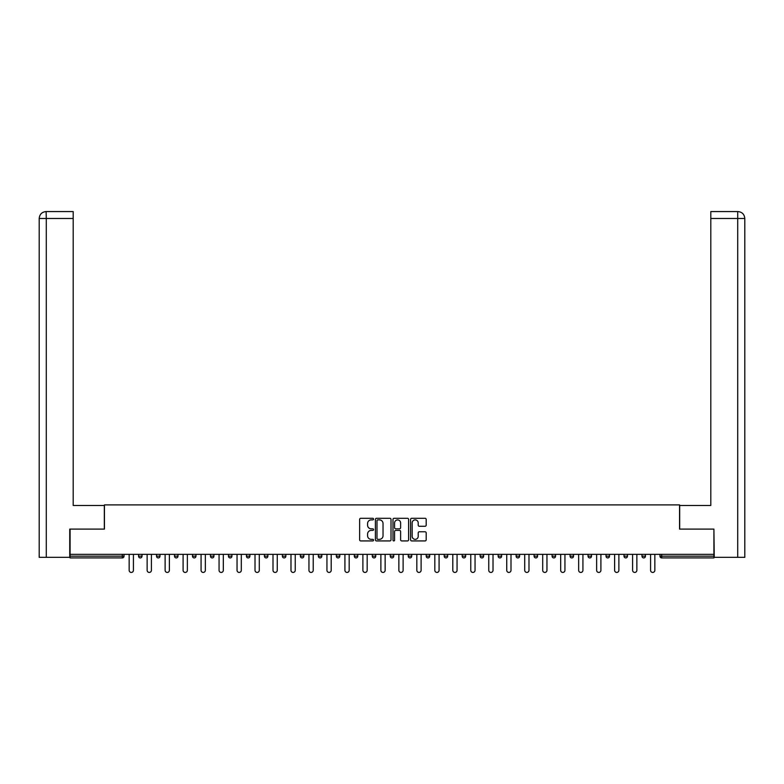 <?xml version="1.0" encoding="UTF-8"?>
<svg xmlns="http://www.w3.org/2000/svg" width="784" height="784" viewBox="0 0 784 784"><rect width="100%" height="100%" fill="white"/><g stroke="black" fill="none" stroke-linecap="round" stroke-linejoin="round"><path stroke-width="1.18" d="M373.556 519.096A0.794 0.794 0 0 0 372.772 518.302L360.748 518.302A1.127 1.127 0 0 0 359.621 519.439L359.621 539.794A1.127 1.127 0 0 0 360.748 540.931L372.772 540.931A0.794 0.794 0 0 0 373.556 540.137A0.794 0.794 0 0 0 372.772 539.343L371.214 539.343A3.616 3.616 0 0 1 367.588 535.727L367.588 534.031A3.616 3.616 0 0 1 371.214 530.405L372.772 530.405A0.794 0.794 0 0 0 373.556 529.612A0.794 0.794 0 0 0 372.772 528.828L371.214 528.828A3.616 3.616 0 0 1 367.588 525.202L367.588 523.506A3.616 3.616 0 0 1 371.214 519.89L372.772 519.89A0.794 0.794 0 0 0 373.556 519.096M425.065 526.28A1.127 1.127 0 0 0 426.192 525.143L426.192 519.439A1.127 1.127 0 0 0 425.065 518.302L411.718 518.302A1.127 1.127 0 0 0 410.581 519.439L410.581 539.794A1.127 1.127 0 0 0 411.718 540.931L425.065 540.931A1.127 1.127 0 0 0 426.192 539.794L426.192 532.895A1.127 1.127 0 0 0 425.065 531.768L419.352 531.768A1.127 1.127 0 0 0 418.215 532.895L418.215 536.315A3.028 3.028 0 0 1 415.197 539.343A3.028 3.028 0 0 1 412.168 536.315L412.168 522.908A3.028 3.028 0 0 1 415.197 519.89A3.028 3.028 0 0 1 418.215 522.908L418.215 525.143A1.127 1.127 0 0 0 419.352 526.28L425.065 526.28M46.285 557.336L39.2 557.336L39.2 218.481L46.285 218.481L46.119 211.562L73.196 211.562L73.196 218.481L46.285 218.481L46.285 557.336L69.747 557.336L69.747 529.102L104.439 529.102L104.439 504.896L679.561 504.896L679.561 529.102L713.91 529.102L713.91 554.337L70.09 554.337L70.09 556.179L122.304 556.179L122.304 554.337M70.09 529.102L70.09 554.337M391.01 519.439A1.127 1.127 0 0 0 389.883 518.302L376.526 518.302A1.127 1.127 0 0 0 375.399 519.439L375.399 539.794A1.127 1.127 0 0 0 376.526 540.931L389.883 540.931A1.127 1.127 0 0 0 391.01 539.794L391.01 519.439M394.117 518.302L407.474 518.302A1.127 1.127 0 0 1 408.601 519.439L408.601 539.794A1.127 1.127 0 0 1 407.474 540.931L401.761 540.931A1.127 1.127 0 0 1 400.624 539.794L400.624 531.542A1.127 1.127 0 0 0 399.497 530.405L395.704 530.405A1.127 1.127 0 0 0 394.577 531.542L394.577 540.137A0.794 0.794 0 0 1 393.784 540.931A0.794 0.794 0 0 1 392.99 540.137L392.99 519.439A1.127 1.127 0 0 1 394.117 518.302M124.029 554.337L124.029 556.179A1.725 1.725 0 0 1 122.304 557.914L70.09 557.914L70.09 556.179M713.91 554.337L713.91 557.914L661.696 557.914A1.725 1.725 0 0 1 659.971 556.179L659.971 554.337M138.552 556.179L142.012 556.179A1.725 1.725 0 0 1 140.277 557.914A1.725 1.725 0 0 0 142.012 556.179L142.012 554.337L142.012 556.179A1.725 1.725 0 0 1 140.277 557.914A1.725 1.725 0 0 1 138.552 556.179L138.552 554.337M122.304 557.914A1.725 1.725 0 0 0 124.029 556.179A1.725 1.725 0 0 1 122.304 557.914L122.304 556.179L124.029 556.179M156.535 554.337L156.535 556.179L156.535 554.337M159.985 554.337L159.985 556.179A1.725 1.725 0 0 1 158.26 557.914A1.725 1.725 0 0 1 156.535 556.179A1.725 1.725 0 0 0 158.26 557.914A1.725 1.725 0 0 0 159.985 556.179A1.725 1.725 0 0 1 158.26 557.914A1.725 1.725 0 0 1 156.535 556.179L159.985 556.179M177.968 554.337L177.968 556.179L174.509 556.179A1.725 1.725 0 0 0 176.243 557.914A1.725 1.725 0 0 1 174.509 556.179L174.509 554.337M192.492 554.337L192.492 556.179L192.492 554.337M195.951 554.337L195.951 556.179L195.951 554.337M210.475 556.179A1.725 1.725 0 0 0 212.199 557.914A1.725 1.725 0 0 0 213.924 556.179L213.924 554.337L213.924 556.179L210.475 556.179A1.725 1.725 0 0 0 212.199 557.914A1.725 1.725 0 0 1 210.475 556.179L210.475 554.337M231.907 554.337L231.907 556.179A1.725 1.725 0 0 1 230.182 557.914A1.725 1.725 0 0 1 228.448 556.179L228.448 554.337M249.89 554.337L249.89 556.179A1.725 1.725 0 0 1 248.156 557.914A1.725 1.725 0 0 1 246.431 556.179L246.431 554.337M267.873 554.337L267.873 556.179A1.725 1.725 0 0 1 266.139 557.914A1.725 1.725 0 0 1 264.414 556.179L264.414 554.337M285.846 554.337L285.846 556.179A1.725 1.725 0 0 1 284.122 557.914A1.725 1.725 0 0 1 282.387 556.179L282.387 554.337M300.37 554.337L300.37 556.179L300.37 554.337M303.829 554.337L303.829 556.179L303.829 554.337M321.812 554.337L321.812 556.179A1.725 1.725 0 0 1 320.078 557.914A1.725 1.725 0 0 1 318.353 556.179L318.353 554.337M336.336 554.337L336.336 556.179L336.336 554.337M339.786 554.337L339.786 556.179L339.786 554.337M357.769 554.337L357.769 556.179L354.309 556.179A1.725 1.725 0 0 0 356.044 557.914A1.725 1.725 0 0 1 354.309 556.179L354.309 554.337M374.017 557.914A1.725 1.725 0 0 0 375.752 556.179L375.752 554.337L375.752 556.179A1.725 1.725 0 0 1 374.017 557.914A1.725 1.725 0 0 1 372.292 556.179L372.292 554.337M393.725 554.337L393.725 556.179A1.725 1.725 0 0 1 392 557.914A1.725 1.725 0 0 1 390.275 556.179L390.275 554.337M408.248 554.337L408.248 556.179L408.248 554.337M411.708 554.337L411.708 556.179A1.725 1.725 0 0 1 409.983 557.914A1.725 1.725 0 0 1 408.248 556.179L411.708 556.179A1.725 1.725 0 0 1 409.983 557.914M429.691 554.337L429.691 556.179A1.725 1.725 0 0 1 427.956 557.914A1.725 1.725 0 0 1 426.231 556.179L426.231 554.337M444.214 556.179L447.664 556.179A1.725 1.725 0 0 1 445.939 557.914A1.725 1.725 0 0 0 447.664 556.179L447.664 554.337L447.664 556.179A1.725 1.725 0 0 1 445.939 557.914A1.725 1.725 0 0 1 444.214 556.179L444.214 554.337M465.647 554.337L465.647 556.179A1.725 1.725 0 0 1 463.922 557.914A1.725 1.725 0 0 1 462.188 556.179L462.188 554.337M480.171 554.337L480.171 556.179L480.171 554.337M483.63 554.337L483.63 556.179L483.63 554.337M498.154 554.337L498.154 556.179L498.154 554.337M501.613 554.337L501.613 556.179A1.725 1.725 0 0 1 499.878 557.914A1.725 1.725 0 0 1 498.154 556.179L501.613 556.179A1.725 1.725 0 0 1 499.878 557.914M516.127 554.337L516.127 556.179L516.127 554.337M519.586 554.337L519.586 556.179L519.586 554.337M534.11 554.337L534.11 556.179L534.11 554.337M537.569 554.337L537.569 556.179A1.725 1.725 0 0 1 535.844 557.914A1.725 1.725 0 0 1 534.11 556.179A1.725 1.725 0 0 0 535.844 557.914A1.725 1.725 0 0 0 537.569 556.179A1.725 1.725 0 0 1 535.844 557.914A1.725 1.725 0 0 1 534.11 556.179L537.569 556.179M555.552 554.337L555.552 556.179A1.725 1.725 0 0 1 553.818 557.914A1.725 1.725 0 0 1 552.093 556.179L552.093 554.337M573.525 554.337L573.525 556.179L570.076 556.179A1.725 1.725 0 0 0 571.801 557.914A1.725 1.725 0 0 1 570.076 556.179L570.076 554.337M591.508 554.337L591.508 556.179A1.725 1.725 0 0 1 589.784 557.914A1.725 1.725 0 0 1 588.049 556.179L588.049 554.337M606.032 554.337L606.032 556.179L606.032 554.337M609.491 554.337L609.491 556.179A1.725 1.725 0 0 1 607.757 557.914A1.725 1.725 0 0 1 606.032 556.179A1.725 1.725 0 0 0 607.757 557.914A1.725 1.725 0 0 1 606.032 556.179L609.491 556.179A1.725 1.725 0 0 1 607.757 557.914M627.465 554.337L627.465 556.179A1.725 1.725 0 0 1 625.74 557.914A1.725 1.725 0 0 1 624.015 556.179L624.015 554.337M645.448 554.337L645.448 556.179L641.988 556.179A1.725 1.725 0 0 0 643.723 557.914A1.725 1.725 0 0 1 641.988 556.179L641.988 554.337M177.968 556.179A1.725 1.725 0 0 1 176.243 557.914A1.725 1.725 0 0 0 177.968 556.179A1.725 1.725 0 0 1 176.243 557.914A1.725 1.725 0 0 1 174.509 556.179M194.216 557.914A1.725 1.725 0 0 1 192.492 556.179A1.725 1.725 0 0 0 194.216 557.914A1.725 1.725 0 0 0 195.951 556.179A1.725 1.725 0 0 1 194.216 557.914A1.725 1.725 0 0 1 192.492 556.179L195.951 556.179A1.725 1.725 0 0 1 194.216 557.914M302.105 557.914A1.725 1.725 0 0 1 300.37 556.179L303.829 556.179A1.725 1.725 0 0 1 302.105 557.914A1.725 1.725 0 0 0 303.829 556.179M338.061 557.914A1.725 1.725 0 0 1 336.336 556.179L339.786 556.179A1.725 1.725 0 0 1 338.061 557.914A1.725 1.725 0 0 0 339.786 556.179M356.044 557.914A1.725 1.725 0 0 0 357.769 556.179A1.725 1.725 0 0 1 356.044 557.914A1.725 1.725 0 0 1 354.309 556.179M481.895 557.914A1.725 1.725 0 0 1 480.171 556.179L483.63 556.179A1.725 1.725 0 0 1 481.895 557.914A1.725 1.725 0 0 0 483.63 556.179A1.725 1.725 0 0 1 481.895 557.914M517.861 557.914A1.725 1.725 0 0 1 516.127 556.179A1.725 1.725 0 0 0 517.861 557.914A1.725 1.725 0 0 0 519.586 556.179A1.725 1.725 0 0 1 517.861 557.914A1.725 1.725 0 0 1 516.127 556.179L519.586 556.179M571.801 557.914A1.725 1.725 0 0 0 573.525 556.179A1.725 1.725 0 0 1 571.801 557.914A1.725 1.725 0 0 1 570.076 556.179M643.723 557.914A1.725 1.725 0 0 0 645.448 556.179A1.725 1.725 0 0 1 643.723 557.914A1.725 1.725 0 0 1 641.988 556.179M377.77 519.89A0.794 0.794 0 0 0 376.986 520.674L376.986 538.549A0.794 0.794 0 0 0 377.77 539.343L379.417 539.343A3.616 3.616 0 0 0 383.033 535.727L383.033 523.506A3.616 3.616 0 0 0 379.417 519.89L377.77 519.89M400.624 522.967A3.028 3.028 0 0 0 397.596 519.939A3.028 3.028 0 0 0 394.577 522.967L394.577 527.691A1.127 1.127 0 0 0 395.704 528.828L399.497 528.828A1.127 1.127 0 0 0 400.624 527.691L400.624 522.967M129.154 554.337L129.154 570.301A2.136 2.136 0 0 0 131.291 572.438A2.136 2.136 0 0 0 133.427 570.301L133.427 554.337M147.137 554.337L147.137 570.301A2.136 2.136 0 0 0 149.274 572.438A2.136 2.136 0 0 0 151.4 570.301L151.4 554.337M165.12 554.337L165.12 570.301A2.136 2.136 0 0 0 167.247 572.438A2.136 2.136 0 0 0 169.383 570.301L169.383 554.337M183.093 554.337L183.093 570.301A2.136 2.136 0 0 0 185.23 572.438A2.136 2.136 0 0 0 187.366 570.301L187.366 554.337M201.076 554.337L201.076 570.301A2.136 2.136 0 0 0 203.213 572.438A2.136 2.136 0 0 0 205.339 570.301L205.339 554.337M219.059 554.337L219.059 570.301A2.136 2.136 0 0 0 221.186 572.438A2.136 2.136 0 0 0 223.322 570.301L223.322 554.337M104.321 529.102L104.321 505.474L73.196 505.474L73.196 218.481M39.2 218.481L39.2 488.177L39.2 218.481C39.612 214.277 41.915 211.974 46.109 211.562C41.905 211.984 39.602 214.287 39.2 218.481L39.2 488.177M679.679 529.102L679.679 505.474L710.804 505.474L710.804 211.562L737.871 211.562L710.804 211.562M744.8 488.177L744.8 218.481L744.8 557.336L714.253 557.336L713.91 529.102M737.715 211.562L736.156 211.562L737.715 211.562L737.715 218.481L710.804 218.481M737.715 557.336L737.715 218.481L744.8 218.481C744.388 214.277 742.085 211.974 737.891 211.562M237.042 554.337L237.042 570.301A2.136 2.136 0 0 0 239.169 572.438A2.136 2.136 0 0 0 241.305 570.301L241.305 554.337M255.016 554.337L255.016 570.301A2.136 2.136 0 0 0 257.152 572.438A2.136 2.136 0 0 0 259.279 570.301L259.279 554.337M272.999 554.337L272.999 570.301A2.136 2.136 0 0 0 275.125 572.438A2.136 2.136 0 0 0 277.262 570.301L277.262 554.337M290.982 554.337L290.982 570.301A2.136 2.136 0 0 0 293.108 572.438A2.136 2.136 0 0 0 295.245 570.301L295.245 554.337M308.955 554.337L308.955 570.301A2.136 2.136 0 0 0 311.091 572.438A2.136 2.136 0 0 0 313.218 570.301L313.218 554.337M326.938 554.337L326.938 570.301A2.136 2.136 0 0 0 329.074 572.438A2.136 2.136 0 0 0 331.201 570.301L331.201 554.337M344.921 554.337L344.921 570.301A2.136 2.136 0 0 0 347.047 572.438A2.136 2.136 0 0 0 349.184 570.301L349.184 554.337M362.894 554.337L362.894 570.301A2.136 2.136 0 0 0 365.03 572.438A2.136 2.136 0 0 0 367.167 570.301L367.167 554.337M380.877 554.337L380.877 570.301A2.136 2.136 0 0 0 383.013 572.438A2.136 2.136 0 0 0 385.14 570.301L385.14 554.337M398.86 554.337L398.86 570.301A2.136 2.136 0 0 0 400.987 572.438A2.136 2.136 0 0 0 403.123 570.301L403.123 554.337M416.833 554.337L416.833 570.301A2.136 2.136 0 0 0 418.97 572.438A2.136 2.136 0 0 0 421.106 570.301L421.106 554.337M434.816 554.337L434.816 570.301A2.136 2.136 0 0 0 436.953 572.438A2.136 2.136 0 0 0 439.079 570.301L439.079 554.337M452.799 554.337L452.799 570.301A2.136 2.136 0 0 0 454.926 572.438A2.136 2.136 0 0 0 457.062 570.301L457.062 554.337M470.782 554.337L470.782 570.301A2.136 2.136 0 0 0 472.909 572.438A2.136 2.136 0 0 0 475.045 570.301L475.045 554.337M488.755 554.337L488.755 570.301A2.136 2.136 0 0 0 490.892 572.438A2.136 2.136 0 0 0 493.018 570.301L493.018 554.337M506.738 554.337L506.738 570.301A2.136 2.136 0 0 0 508.875 572.438A2.136 2.136 0 0 0 511.001 570.301L511.001 554.337M524.721 554.337L524.721 570.301A2.136 2.136 0 0 0 526.848 572.438A2.136 2.136 0 0 0 528.984 570.301L528.984 554.337M542.695 554.337L542.695 570.301A2.136 2.136 0 0 0 544.831 572.438A2.136 2.136 0 0 0 546.958 570.301L546.958 554.337M560.678 554.337L560.678 570.301A2.136 2.136 0 0 0 562.814 572.438A2.136 2.136 0 0 0 564.941 570.301L564.941 554.337M578.661 554.337L578.661 570.301A2.136 2.136 0 0 0 580.787 572.438A2.136 2.136 0 0 0 582.924 570.301L582.924 554.337M596.634 554.337L596.634 570.301A2.136 2.136 0 0 0 598.77 572.438A2.136 2.136 0 0 0 600.907 570.301L600.907 554.337M614.617 554.337L614.617 570.301A2.136 2.136 0 0 0 616.753 572.438A2.136 2.136 0 0 0 618.88 570.301L618.88 554.337M632.6 554.337L632.6 570.301A2.136 2.136 0 0 0 634.726 572.438A2.136 2.136 0 0 0 636.863 570.301L636.863 554.337M650.573 554.337L650.573 570.301A2.136 2.136 0 0 0 652.709 572.438A2.136 2.136 0 0 0 654.846 570.301L654.846 554.337M661.696 554.337L661.696 556.179L713.91 556.179M659.971 556.179L661.696 556.179L661.696 557.914M212.199 557.914A1.725 1.725 0 0 0 213.924 556.179M230.182 557.914A1.725 1.725 0 0 0 231.907 556.179L228.448 556.179M248.156 557.914A1.725 1.725 0 0 0 249.89 556.179L246.431 556.179M266.139 557.914A1.725 1.725 0 0 0 267.873 556.179L264.414 556.179M284.122 557.914A1.725 1.725 0 0 0 285.846 556.179L282.387 556.179M320.078 557.914A1.725 1.725 0 0 0 321.812 556.179L318.353 556.179M375.752 556.179L372.292 556.179M392 557.914A1.725 1.725 0 0 0 393.725 556.179L390.275 556.179M427.956 557.914A1.725 1.725 0 0 0 429.691 556.179L426.231 556.179M463.922 557.914A1.725 1.725 0 0 0 465.647 556.179L462.188 556.179M553.818 557.914A1.725 1.725 0 0 0 555.552 556.179L552.093 556.179M589.784 557.914A1.725 1.725 0 0 0 591.508 556.179L588.049 556.179M625.74 557.914A1.725 1.725 0 0 0 627.465 556.179L624.015 556.179"/></g></svg>
